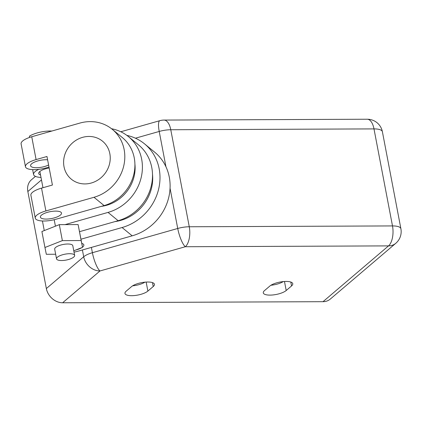 <?xml version="1.0" encoding="UTF-8"?>
<svg xmlns="http://www.w3.org/2000/svg" width="422" height="422" viewBox="0 0 422 422"><rect width="100%" height="100%" fill="white"/><g stroke="black" fill="none" stroke-linecap="round" stroke-linejoin="round"><path stroke-width="0.63" d="M73.771 250.8L82.533 247.339L81.161 240.545L62.366 240.624L44.948 247.498L46.32 254.292L55.662 254.255M74.647 255.394L72.795 245.694A9.215 3.001 169.2 0 0 72.331 244.982A9.215 3.001 169.2 0 0 61.987 244.728A9.215 3.001 169.2 0 0 54.686 249.149L56.537 258.85A9.215 3.001 169.2 0 0 66.154 260.068A9.215 3.001 169.2 0 0 74.647 255.394A9.215 3.001 169.2 0 0 74.182 254.682A9.215 3.001 169.2 0 0 63.838 254.429A9.215 3.001 169.2 0 0 56.537 258.85M44.948 247.498L41.899 231.514L59.317 224.646L62.366 240.624M59.317 224.646L78.112 224.567L81.161 240.545M78.112 224.567L82.533 247.339M51.848 131.042A16.901 5.502 -10.8 0 0 29.398 136.19L29.63 137.414M35.437 176.38L31.444 179.777A15.361 12.607 49.6 0 0 27.841 191.53L46.351 288.558A15.361 12.607 49.6 0 0 62.635 302.769L323.004 301.688A15.361 12.607 49.6 0 0 330.241 299.114L395.767 243.315A15.361 12.607 -130.4 0 1 388.53 245.889A15.361 7.221 -90.2 0 0 392.497 225.923A15.361 5.001 -10.8 0 1 400.9 228.74L382.39 131.711A15.361 5.001 169.2 0 0 373.987 128.9A15.361 7.221 -90.2 0 0 367.235 119.231L164.016 120.075A15.361 7.221 89.8 0 1 170.768 129.744A15.361 5.001 169.2 0 0 159.221 131.453A15.361 3.809 -105.9 0 1 159.88 120.66A15.361 15.361 0 0 1 164.016 120.075M109.831 153.682A24.581 22.429 129.4 0 1 98.368 179.74A24.581 22.429 129.4 0 1 71.334 179.197A24.581 22.429 129.4 0 1 69.577 145.965A24.581 22.429 129.4 0 1 102.509 141.18A24.581 22.429 129.4 0 1 109.831 153.682M40.544 175.009A10.756 3.503 -10.8 0 1 38.697 173.526A10.756 3.503 -10.8 0 1 49.163 167.972M81.857 247.608A10.756 3.503 -10.8 0 1 76.698 249.761A10.756 3.503 -10.8 0 1 75.77 250.009M81.778 243.399A10.756 3.503 -10.8 0 1 83.862 244.955A10.756 3.503 -10.8 0 1 82.496 247.165M54.348 217.884A10.756 3.503 -10.8 0 1 40.385 217.108A10.756 3.503 -10.8 0 1 50.292 211.654A10.756 3.503 -10.8 0 1 61.512 213.078A10.756 3.503 -10.8 0 1 54.348 217.884M48.599 164.991A10.756 3.503 -10.8 0 1 44.553 166.521A10.756 3.503 -10.8 0 1 30.584 165.746A10.756 3.503 -10.8 0 1 36.186 161.431A10.756 3.503 -10.8 0 1 47.607 159.811M112.252 129.301L122.359 137.593A39.942 36.445 129.4 0 1 133.526 175.478A39.942 36.445 129.4 0 1 104.107 205.577L56.005 219.24A15.978 5.201 -10.8 0 1 35.253 218.09A15.978 5.201 -10.8 0 1 45.892 210.947L93.995 197.285A39.942 36.445 -50.6 0 0 123.419 167.186A39.942 36.445 -50.6 0 0 112.252 129.301A39.942 36.445 -50.6 0 0 79.842 123.092L31.74 136.754A15.978 5.201 169.2 0 0 21.1 143.891L25.457 166.722A15.978 5.201 -10.8 0 1 36.092 159.585L46.974 156.493L52.418 185.031L41.535 188.122A15.978 5.201 169.2 0 0 30.901 195.259L35.253 218.09M48.994 167.08L46.204 167.877A15.978 5.201 -10.8 0 1 25.457 166.722M65.041 224.62L108.037 212.408A44.553 40.649 -50.6 0 0 140.853 178.838A44.553 40.649 -50.6 0 0 128.393 136.58L138.506 144.873A44.553 40.649 129.4 0 1 150.96 187.125A44.553 40.649 129.4 0 1 118.149 220.701L79.542 231.667M41.003 177.414A15.978 5.201 -10.8 0 1 33.565 174.502A15.978 5.201 -10.8 0 1 38.766 169.359M80.977 239.205L122.074 227.532A49.163 44.859 -50.6 0 0 158.282 190.486A49.163 44.859 -50.6 0 0 144.54 143.86L154.647 152.152A49.163 44.859 -50.6 0 1 168.394 198.778A49.163 44.859 -50.6 0 1 132.186 235.824L78.355 251.116A15.978 5.201 -10.8 0 1 74.024 252.124M144.54 143.86A49.163 44.859 -50.6 0 0 126.843 135.378M152.495 174.117A41.477 37.848 129.4 0 1 115.048 221.582M134.908 163.973A36.872 33.644 129.4 0 1 101.333 206.369M128.393 136.58A44.553 40.649 -50.6 0 0 111.524 128.726M269.853 286.042A12.291 4.004 -10.8 0 1 283.083 281.606A12.291 4.004 -10.8 0 1 292.773 283.695A12.291 4.004 -10.8 0 1 291.549 285.952L286.2 290.51A12.291 4.004 -10.8 0 1 272.976 294.946A12.291 4.004 -10.8 0 1 263.281 292.857A12.291 4.004 -10.8 0 1 264.504 290.6L269.853 286.042M283.273 281.59A12.291 4.004 -10.8 0 1 270.935 285.261M126.183 291.175L131.532 286.617A12.291 4.004 -10.8 0 1 144.762 282.181A12.291 4.004 -10.8 0 1 154.452 284.27A12.291 4.004 -10.8 0 1 153.228 286.527L147.879 291.085A12.291 4.004 -10.8 0 1 134.65 295.521A12.291 4.004 -10.8 0 1 124.959 293.432A12.291 4.004 -10.8 0 1 126.183 291.175M144.946 282.165A12.291 4.004 -10.8 0 1 132.613 285.836M62.635 302.769L99.982 270.966A15.361 12.607 -130.4 0 1 83.698 256.755A15.361 5.001 -10.8 0 1 92.402 252.709A15.361 3.809 74.1 0 0 99.982 270.966L185.311 246.733A15.361 3.809 -105.9 0 1 177.725 228.476A15.361 5.001 -10.8 0 1 189.272 226.767A15.361 7.221 89.8 0 1 185.311 246.733L388.53 245.889L323.004 301.688M82.406 249.966L83.698 256.755L46.351 288.558M170.055 188.254L177.725 228.476L92.402 252.709L91.389 247.413M189.272 226.767L170.768 129.744L373.987 128.9L392.497 225.923L189.272 226.767M135.436 138.205L159.221 131.453L165.957 166.785M27.841 191.53L41.477 179.92M104.107 205.577L93.995 197.285M118.149 220.701L108.037 212.408M45.892 210.947L41.535 188.122M36.092 159.585L31.74 136.754M55.424 226.181L54.19 219.714M132.186 235.824L122.074 227.532M291.549 285.952L290.805 282.049M286.2 290.51L284.481 281.495M153.228 286.527L152.484 282.624M147.879 291.085L146.16 282.07M39.868 171.469L42.965 187.716M395.767 243.315A15.361 15.361 0 0 0 400.9 228.74M382.39 131.711A15.361 15.361 0 0 0 367.235 119.231M120.797 131.759L159.88 120.66M44.263 230.586L42.432 220.986M33.565 174.502L32.631 169.618"/></g></svg>
